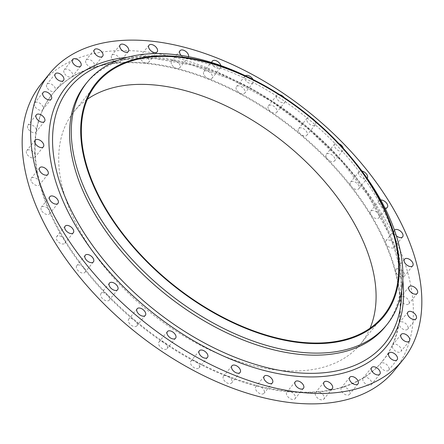 <?xml version="1.0" encoding="UTF-8"?>
<svg xmlns="http://www.w3.org/2000/svg" width="444" height="444" viewBox="0 0 444 444"><rect width="100%" height="100%" fill="white"/><g stroke="black" fill="none" stroke-linecap="round" stroke-linejoin="round"><path stroke-width="0.33" stroke-dasharray="2.22 1.67" d="M84.188 267.987A5.273 3.091 -141 0 1 85.048 269.408A5.273 3.091 -141 0 1 84.965 272.316A5.273 3.091 -141 0 1 80.775 272.555A5.273 3.091 -141 0 1 76.695 268.598A5.273 3.091 -141 0 1 76.773 265.684A5.273 3.091 -141 0 1 84.188 267.987A212.321 124.503 -141 0 1 64.585 239.61A5.273 3.091 -141 0 1 64.957 240.326A5.273 3.091 -141 0 1 64.88 243.24A5.273 3.091 -141 0 1 60.684 243.473A5.273 3.091 -141 0 1 56.61 239.516A5.273 3.091 -141 0 1 56.688 236.602A5.273 3.091 -141 0 1 60.478 236.208A5.273 3.091 -141 0 1 64.585 239.61A212.321 124.503 -141 0 1 49.634 210.861A212.321 124.503 -141 0 1 39.794 182.601A212.321 124.503 -141 0 1 35.365 155.7A212.321 124.503 -141 0 1 36.475 130.974A212.321 124.503 -141 0 1 43.09 109.169A212.321 124.503 -141 0 1 52.769 93.601A212.321 124.503 -141 0 1 55.017 90.948A212.321 124.503 -141 0 1 71.895 76.873A212.321 124.503 -141 0 1 93.196 67.366A212.321 124.503 -141 0 1 118.287 62.709A212.321 124.503 -141 0 1 146.403 63.059A212.321 124.503 -141 0 1 176.684 68.393A212.321 124.503 -141 0 1 208.214 78.549A212.321 124.503 -141 0 1 240.038 93.229A212.321 124.503 -141 0 1 271.179 111.977A212.321 124.503 -141 0 1 300.705 134.227A212.321 124.503 -141 0 1 327.705 159.302A212.321 124.503 -141 0 1 351.371 186.436A212.321 124.503 -141 0 1 370.973 214.813A212.321 124.503 -141 0 1 385.919 243.567A5.273 3.091 -141 0 1 385.997 240.659A5.273 3.091 -141 0 1 390.187 240.426A5.273 3.091 -141 0 1 394.266 244.383A5.273 3.091 -141 0 1 394.189 247.291A5.273 3.091 -141 0 1 389.999 247.524A5.273 3.091 -141 0 1 385.919 243.567A212.321 124.503 -141 0 1 395.759 271.828A5.273 3.091 -141 0 1 396.081 269.619A5.273 3.091 -141 0 1 400.272 269.38A5.273 3.091 -141 0 1 404.351 273.338A5.273 3.091 -141 0 1 404.273 276.251A5.273 3.091 -141 0 1 400.083 276.484A5.273 3.091 -141 0 1 396.004 272.527A5.273 3.091 -141 0 1 395.759 271.828A212.321 124.503 -141 0 1 400.194 298.729A5.273 3.091 -141 0 1 400.627 297.186A5.273 3.091 -141 0 1 404.817 296.953A5.273 3.091 -141 0 1 408.896 300.91A5.273 3.091 -141 0 1 408.819 303.818A5.273 3.091 -141 0 1 404.628 304.051A5.273 3.091 -141 0 1 400.549 300.094A5.273 3.091 -141 0 1 400.194 298.729A212.321 124.503 -141 0 1 399.084 323.454A5.273 3.091 -141 0 1 399.489 322.527A5.273 3.091 -141 0 1 403.679 322.294A5.273 3.091 -141 0 1 407.759 326.251A5.273 3.091 -141 0 1 407.681 329.159A5.273 3.091 -141 0 1 403.491 329.398A5.273 3.091 -141 0 1 399.411 325.441A5.273 3.091 -141 0 1 399.084 323.454A212.321 124.503 -141 0 1 392.463 345.26A5.273 3.091 -141 0 1 392.701 344.871A5.273 3.091 -141 0 1 396.897 344.638A5.273 3.091 -141 0 1 400.976 348.596A5.273 3.091 -141 0 1 400.893 351.509A5.273 3.091 -141 0 1 396.703 351.742A5.273 3.091 -141 0 1 392.624 347.785A5.273 3.091 -141 0 1 392.463 345.26A212.321 124.503 -141 0 1 382.789 360.828A212.321 124.503 -141 0 1 380.536 363.481A5.273 3.091 -141 0 1 384.737 363.336A5.273 3.091 -141 0 1 388.75 367.266A5.273 3.091 -141 0 1 388.672 370.179A5.273 3.091 -141 0 1 384.482 370.413A5.273 3.091 -141 0 1 380.403 366.455A5.273 3.091 -141 0 1 380.48 363.542A5.273 3.091 -141 0 1 380.536 363.481A212.321 124.503 -141 0 1 363.664 377.555A5.273 3.091 -141 0 1 371.462 381.696A5.273 3.091 -141 0 1 371.384 384.604A5.273 3.091 -141 0 1 367.188 384.837A5.273 3.091 -141 0 1 363.114 380.88A5.273 3.091 -141 0 1 363.192 377.972A5.273 3.091 -141 0 1 363.664 377.555A212.321 124.503 -141 0 1 342.357 387.063A5.273 3.091 -141 0 1 349.628 391.436A5.273 3.091 -141 0 1 349.55 394.35A5.273 3.091 -141 0 1 345.354 394.583A5.273 3.091 -141 0 1 341.281 390.626A5.273 3.091 -141 0 1 341.358 387.717A5.273 3.091 -141 0 1 342.357 387.063A212.321 124.503 -141 0 1 317.271 391.719A5.273 3.091 -141 0 1 323.915 396.203A5.273 3.091 -141 0 1 323.837 399.117A5.273 3.091 -141 0 1 319.641 399.35A5.273 3.091 -141 0 1 315.562 395.393A5.273 3.091 -141 0 1 315.645 392.485A5.273 3.091 -141 0 1 317.271 391.719A212.321 124.503 -141 0 1 289.155 391.369A5.273 3.091 -141 0 1 295.099 395.854A5.273 3.091 -141 0 1 295.021 398.762A5.273 3.091 -141 0 1 290.831 398.995A5.273 3.091 -141 0 1 286.752 395.038A5.273 3.091 -141 0 1 286.83 392.13A5.273 3.091 -141 0 1 289.155 391.369A212.321 124.503 -141 0 1 258.874 386.036A5.273 3.091 -141 0 1 264.069 390.387A5.273 3.091 -141 0 1 263.991 393.295A5.273 3.091 -141 0 1 259.801 393.528A5.273 3.091 -141 0 1 255.722 389.571A5.273 3.091 -141 0 1 255.8 386.663A5.273 3.091 -141 0 1 258.874 386.036A212.321 124.503 -141 0 1 227.345 375.879A5.273 3.091 -141 0 1 231.751 379.975A5.273 3.091 -141 0 1 231.674 382.883A5.273 3.091 -141 0 1 227.483 383.117A5.273 3.091 -141 0 1 223.404 379.159A5.273 3.091 -141 0 1 223.482 376.251A5.273 3.091 -141 0 1 227.345 375.879A212.321 124.503 -141 0 1 195.521 361.2A5.273 3.091 -141 0 1 199.145 364.935A5.273 3.091 -141 0 1 199.067 367.843A5.273 3.091 -141 0 1 194.872 368.076A5.273 3.091 -141 0 1 190.792 364.119A5.273 3.091 -141 0 1 190.87 361.211A5.273 3.091 -141 0 1 195.521 361.2A212.321 124.503 -141 0 1 164.374 342.452A5.273 3.091 -141 0 1 167.222 345.721A5.273 3.091 -141 0 1 167.144 348.629A5.273 3.091 -141 0 1 162.954 348.862A5.273 3.091 -141 0 1 158.874 344.905A5.273 3.091 -141 0 1 158.952 341.997A5.273 3.091 -141 0 1 164.374 342.452A212.321 124.503 -141 0 1 134.854 320.202A5.273 3.091 -141 0 1 136.968 322.916A5.273 3.091 -141 0 1 136.891 325.829A5.273 3.091 -141 0 1 132.701 326.063A5.273 3.091 -141 0 1 128.621 322.105A5.273 3.091 -141 0 1 128.699 319.197A5.273 3.091 -141 0 1 134.854 320.202A212.321 124.503 -141 0 1 107.853 295.127A5.273 3.091 -141 0 1 109.296 297.219A5.273 3.091 -141 0 1 109.218 300.133A5.273 3.091 -141 0 1 105.028 300.366A5.273 3.091 -141 0 1 100.949 296.409A5.273 3.091 -141 0 1 101.027 293.495A5.273 3.091 -141 0 1 107.853 295.127A212.321 124.503 -141 0 1 84.188 267.987M394.472 230.197A5.273 3.091 39 0 0 394.444 230.231A5.273 3.091 39 0 0 394.366 233.139A5.273 3.091 39 0 0 396.326 235.72M370.601 214.102A5.273 3.091 -141 0 1 370.679 211.189A5.273 3.091 -141 0 1 374.869 210.956A5.273 3.091 -141 0 1 378.948 214.913A5.273 3.091 -141 0 1 378.871 217.826A5.273 3.091 -141 0 1 375.075 218.22A5.273 3.091 -141 0 1 370.973 214.813A5.273 3.091 -141 0 1 370.601 214.102M380.736 200A5.273 3.091 39 0 0 379.121 200.76A5.273 3.091 39 0 0 379.043 203.674A5.273 3.091 39 0 0 385.037 208.158M350.51 185.02A5.273 3.091 -141 0 1 350.588 182.107A5.273 3.091 -141 0 1 354.778 181.874A5.273 3.091 -141 0 1 358.857 185.831A5.273 3.091 -141 0 1 358.78 188.744A5.273 3.091 -141 0 1 351.371 186.436A5.273 3.091 -141 0 1 350.51 185.02M361.932 171.012A5.273 3.091 39 0 0 359.035 171.684A5.273 3.091 39 0 0 358.952 174.592A5.273 3.091 39 0 0 363.014 178.538A5.273 3.091 39 0 0 367.21 178.333L358.78 188.744M326.262 157.209A5.273 3.091 -141 0 1 326.34 154.296A5.273 3.091 -141 0 1 330.53 154.062A5.273 3.091 -141 0 1 334.61 158.02A5.273 3.091 -141 0 1 334.532 160.928A5.273 3.091 -141 0 1 327.705 159.302A5.273 3.091 -141 0 1 326.262 157.209M338.939 143.623A5.273 3.091 39 0 0 334.782 143.867A5.273 3.091 39 0 0 334.704 146.781A5.273 3.091 39 0 0 338.783 150.738A5.273 3.091 39 0 0 342.973 150.505A5.273 3.091 39 0 0 343.312 148.363M298.59 131.513A5.273 3.091 -141 0 1 298.668 128.599A5.273 3.091 -141 0 1 302.858 128.366A5.273 3.091 -141 0 1 306.937 132.323A5.273 3.091 -141 0 1 306.86 135.231A5.273 3.091 -141 0 1 300.705 134.227A5.273 3.091 -141 0 1 298.59 131.513M312.032 118.315A5.273 3.091 39 0 0 307.109 118.171A5.273 3.091 39 0 0 307.032 121.084A5.273 3.091 39 0 0 311.111 125.042A5.273 3.091 39 0 0 315.301 124.803A5.273 3.091 39 0 0 315.379 121.895A5.273 3.091 39 0 0 314.363 120.28M268.331 108.708A5.273 3.091 -141 0 1 268.409 105.8A5.273 3.091 -141 0 1 272.599 105.567A5.273 3.091 -141 0 1 276.679 109.524A5.273 3.091 -141 0 1 276.601 112.432A5.273 3.091 -141 0 1 271.179 111.977A5.273 3.091 -141 0 1 268.331 108.708M279.798 94.711A5.273 3.091 39 0 0 276.856 95.371A5.273 3.091 39 0 0 276.779 98.279A5.273 3.091 39 0 0 280.852 102.237A5.273 3.091 39 0 0 285.048 102.003A5.273 3.091 39 0 0 285.126 99.095A5.273 3.091 39 0 0 284.171 97.552M236.413 89.494A5.273 3.091 -141 0 1 236.491 86.586A5.273 3.091 -141 0 1 240.681 86.352A5.273 3.091 -141 0 1 244.761 90.31A5.273 3.091 -141 0 1 244.683 93.218A5.273 3.091 -141 0 1 240.038 93.229A5.273 3.091 -141 0 1 236.413 89.494M245.393 75.752A5.273 3.091 39 0 0 244.933 76.157A5.273 3.091 39 0 0 244.855 79.065A5.273 3.091 39 0 0 248.934 83.022A5.273 3.091 39 0 0 253.13 82.789A5.273 3.091 39 0 0 253.208 79.881A5.273 3.091 39 0 0 253.025 79.504M203.802 74.453A5.273 3.091 -141 0 1 203.879 71.545A5.273 3.091 -141 0 1 208.07 71.312A5.273 3.091 -141 0 1 212.149 75.269A5.273 3.091 -141 0 1 212.071 78.177A5.273 3.091 -141 0 1 208.214 78.549A5.273 3.091 -141 0 1 203.802 74.453M211.888 62.587A5.273 3.091 39 0 0 212.249 64.025A5.273 3.091 39 0 0 216.328 67.982A5.273 3.091 39 0 0 220.518 67.749A5.273 3.091 39 0 0 220.846 65.573M171.489 64.041A5.273 3.091 -141 0 1 171.567 61.133A5.273 3.091 -141 0 1 175.757 60.9A5.273 3.091 -141 0 1 179.837 64.857A5.273 3.091 -141 0 1 179.759 67.766A5.273 3.091 -141 0 1 176.684 68.393A5.273 3.091 -141 0 1 171.489 64.041M140.454 58.575A5.273 3.091 -141 0 1 140.532 55.667A5.273 3.091 -141 0 1 144.722 55.433A5.273 3.091 -141 0 1 148.801 59.391A5.273 3.091 -141 0 1 148.723 62.299A5.273 3.091 -141 0 1 146.403 63.059A5.273 3.091 -141 0 1 140.454 58.575M111.644 58.22A5.273 3.091 -141 0 1 111.722 55.311A5.273 3.091 -141 0 1 115.912 55.078A5.273 3.091 -141 0 1 119.991 59.035A5.273 3.091 -141 0 1 119.913 61.944A5.273 3.091 -141 0 1 118.287 62.709A5.273 3.091 -141 0 1 111.644 58.22M85.931 62.987A5.273 3.091 -141 0 1 86.008 60.079A5.273 3.091 -141 0 1 90.199 59.846A5.273 3.091 -141 0 1 94.278 63.803A5.273 3.091 -141 0 1 94.2 66.711A5.273 3.091 -141 0 1 93.196 67.366A5.273 3.091 -141 0 1 85.931 62.987M64.097 72.733A5.273 3.091 -141 0 1 64.175 69.825A5.273 3.091 -141 0 1 68.365 69.591A5.273 3.091 -141 0 1 72.444 73.549A5.273 3.091 -141 0 1 72.366 76.457A5.273 3.091 -141 0 1 71.895 76.873A5.273 3.091 -141 0 1 64.097 72.733M46.803 87.163A5.273 3.091 -141 0 1 46.881 84.249A5.273 3.091 -141 0 1 51.077 84.016A5.273 3.091 -141 0 1 55.156 87.973A5.273 3.091 -141 0 1 55.078 90.887A5.273 3.091 -141 0 1 55.017 90.948A5.273 3.091 -141 0 1 50.821 91.087A5.273 3.091 -141 0 1 46.803 87.163M34.582 105.833A5.273 3.091 -141 0 1 34.66 102.919A5.273 3.091 -141 0 1 38.85 102.686A5.273 3.091 -141 0 1 42.929 106.643A5.273 3.091 -141 0 1 43.09 109.169A5.273 3.091 -141 0 1 42.852 109.551A5.273 3.091 -141 0 1 38.661 109.79A5.273 3.091 -141 0 1 34.582 105.833M27.8 128.177A5.273 3.091 -141 0 1 27.878 125.264A5.273 3.091 -141 0 1 32.068 125.03A5.273 3.091 -141 0 1 36.147 128.988A5.273 3.091 -141 0 1 36.475 130.974A5.273 3.091 -141 0 1 36.069 131.901A5.273 3.091 -141 0 1 31.879 132.134A5.273 3.091 -141 0 1 27.8 128.177M26.662 153.519A5.273 3.091 -141 0 1 26.74 150.61A5.273 3.091 -141 0 1 30.93 150.377A5.273 3.091 -141 0 1 35.009 154.329A5.273 3.091 -141 0 1 35.365 155.7A5.273 3.091 -141 0 1 34.932 157.243A5.273 3.091 -141 0 1 30.741 157.476A5.273 3.091 -141 0 1 26.662 153.519M31.202 181.091A5.273 3.091 -141 0 1 31.28 178.177A5.273 3.091 -141 0 1 35.47 177.944A5.273 3.091 -141 0 1 39.549 181.901A5.273 3.091 -141 0 1 39.794 182.601A5.273 3.091 -141 0 1 39.472 184.809A5.273 3.091 -141 0 1 35.281 185.043A5.273 3.091 -141 0 1 31.202 181.091M41.286 210.045A5.273 3.091 -141 0 1 41.364 207.137A5.273 3.091 -141 0 1 45.554 206.904A5.273 3.091 -141 0 1 49.634 210.861A5.273 3.091 -141 0 1 49.556 213.769A5.273 3.091 -141 0 1 45.366 214.002A5.273 3.091 -141 0 1 41.286 210.045M85.637 84.116A192.746 113.02 -141 0 1 134.021 57.498A192.746 113.02 -141 0 1 388.073 220.257A192.746 113.02 -141 0 1 401.198 273.843A192.746 113.02 -141 0 1 385.231 326.706M41.064 84.121A227.384 133.333 -141 0 1 221.872 74.043A227.384 133.333 -141 0 1 397.846 244.727A227.384 133.333 -141 0 1 394.494 370.307M385.536 244.045A212.321 124.503 -141 0 1 382.406 361.305A212.321 124.503 -141 0 1 213.575 370.712A212.321 124.503 -141 0 1 49.251 211.333A212.321 124.503 -141 0 1 52.386 94.073A212.321 124.503 -141 0 1 221.217 84.66A212.321 124.503 -141 0 1 385.536 244.045M370.08 328.171A184.465 108.164 -141 0 1 360.756 343.773A184.465 108.164 -141 0 1 214.075 351.948A184.465 108.164 -141 0 1 71.312 213.481A184.465 108.164 -141 0 1 74.031 111.605A184.465 108.164 -141 0 1 87.351 99.24M181.119 55.428A5.273 3.091 39 0 0 188.201 57.337A5.273 3.091 39 0 0 188.539 56.693M254.501 80.259A192.746 113.02 -141 0 1 353.879 160.734M401.709 290.565A202.936 118.998 39 0 0 401.654 287.723A202.936 118.998 39 0 0 387.834 231.302A202.936 118.998 39 0 0 120.352 59.946A202.936 118.998 39 0 0 117.56 60.478M127.367 57.287A206.127 120.868 -141 0 1 389.46 232.662A206.127 120.868 -141 0 1 402.791 280.308M85.22 255.256L76.773 265.684M109.468 283.072L101.027 293.495M137.141 308.769L128.699 319.197M167.399 331.568L158.952 341.997M199.317 350.782L190.87 361.211M231.929 365.823L223.482 376.251M264.241 376.235L255.8 386.663M295.277 381.701L286.83 392.13M324.087 382.056L315.645 392.485M349.8 377.289L341.358 387.717M371.634 367.543L363.192 377.972M388.922 353.113L380.48 363.542M401.148 334.449L392.701 344.871M407.931 312.099L399.489 322.527M409.068 286.757L400.627 297.186M404.528 259.191L396.081 269.619M394.444 230.231L385.997 240.659M379.121 200.76L370.679 211.189M359.035 171.684L350.588 182.107M334.782 143.867L326.34 154.296M307.109 118.171L298.668 128.599M276.856 95.371L268.409 105.8M244.933 76.157L236.491 86.586M212.326 61.117L203.879 71.545M180.009 50.705L171.567 61.133M148.979 45.238L140.532 55.667M120.163 44.883L111.722 55.311M94.45 49.65L86.008 60.079M72.616 59.396L64.175 69.825M55.328 73.821L46.881 84.249M43.107 92.491L34.66 102.919M36.319 114.841L27.878 125.264M35.181 140.182L26.74 150.61M39.727 167.749L31.28 178.177M65.129 226.174L56.688 236.602M49.811 196.709L41.364 207.137M401.198 273.843L401.654 287.723C401.06 270.224 396.481 251.582 387.923 231.796L368.298 195.854L341.275 160.889L308.286 128.766L271.062 101.171L231.552 79.559L191.858 65.063L154.107 58.43L120.352 59.946L134.021 57.498M382.789 360.828L382.406 361.305M96.681 83.639L74.031 111.605M383.4 315.806L360.756 343.773M52.769 93.601L52.386 94.073M58.003 203.341L49.556 213.769M73.321 232.811L64.88 243.24M47.919 174.381L39.472 184.809M43.373 146.814L34.932 157.243M44.511 121.473L36.069 131.901M51.299 99.129L42.852 109.551M63.52 80.458L55.078 90.887M80.808 66.028L72.366 76.457M102.642 56.283L94.2 66.711M128.355 51.515L119.913 61.944M157.17 51.87L148.723 62.299M188.201 57.337L179.759 67.766M220.518 67.749L212.071 78.177M253.13 82.789L244.683 93.218M285.048 102.003L276.601 112.432M315.301 124.803L306.86 135.231M342.973 150.505L334.532 160.928M387.312 207.398L378.871 217.826M402.636 236.863L394.189 247.291M412.72 265.823L404.273 276.251M417.26 293.39L408.819 303.818M416.122 318.736L407.681 329.159M409.34 341.081L400.893 351.509M397.119 359.751L388.672 370.179M379.825 374.175L371.384 384.604M357.992 383.921L349.55 394.35M332.279 388.689L323.837 399.117M303.468 388.334L295.021 398.762M272.433 382.867L263.991 393.295M240.121 372.455L231.674 382.883M207.509 357.414L199.067 367.843M175.591 338.2L167.144 348.629M145.332 315.401L136.891 325.829M117.66 289.704L109.218 300.133M93.412 261.893L84.965 272.316"/><path stroke-width="0.67" d="M93.49 258.98A5.273 3.091 39 0 0 89.41 255.023A5.273 3.091 39 0 0 85.22 255.256A5.273 3.091 39 0 0 85.143 258.169A5.273 3.091 39 0 0 89.222 262.127A5.273 3.091 39 0 0 93.412 261.893A5.273 3.091 39 0 0 93.49 258.98M117.738 286.791A5.273 3.091 39 0 0 113.658 282.834A5.273 3.091 39 0 0 109.468 283.072A5.273 3.091 39 0 0 109.391 285.98A5.273 3.091 39 0 0 113.47 289.938A5.273 3.091 39 0 0 117.66 289.704A5.273 3.091 39 0 0 117.738 286.791M145.41 312.487A5.273 3.091 39 0 0 141.336 308.536A5.273 3.091 39 0 0 137.141 308.769A5.273 3.091 39 0 0 137.063 311.677A5.273 3.091 39 0 0 141.142 315.634A5.273 3.091 39 0 0 145.332 315.401A5.273 3.091 39 0 0 145.41 312.487M175.669 335.292A5.273 3.091 39 0 0 171.589 331.335A5.273 3.091 39 0 0 167.399 331.568A5.273 3.091 39 0 0 167.321 334.476A5.273 3.091 39 0 0 171.401 338.433A5.273 3.091 39 0 0 175.591 338.2A5.273 3.091 39 0 0 175.669 335.292M207.587 354.506A5.273 3.091 39 0 0 203.507 350.549A5.273 3.091 39 0 0 199.317 350.782A5.273 3.091 39 0 0 199.239 353.69A5.273 3.091 39 0 0 203.319 357.648A5.273 3.091 39 0 0 207.509 357.414A5.273 3.091 39 0 0 207.587 354.506M240.198 369.547A5.273 3.091 39 0 0 236.119 365.59A5.273 3.091 39 0 0 231.929 365.823A5.273 3.091 39 0 0 231.851 368.731A5.273 3.091 39 0 0 235.931 372.688A5.273 3.091 39 0 0 240.121 372.455A5.273 3.091 39 0 0 240.198 369.547M272.511 379.959A5.273 3.091 39 0 0 268.431 376.001A5.273 3.091 39 0 0 264.241 376.235A5.273 3.091 39 0 0 264.163 379.143A5.273 3.091 39 0 0 268.243 383.1A5.273 3.091 39 0 0 272.433 382.867A5.273 3.091 39 0 0 272.511 379.959M303.546 385.425A5.273 3.091 39 0 0 299.467 381.468A5.273 3.091 39 0 0 295.277 381.701A5.273 3.091 39 0 0 295.199 384.609A5.273 3.091 39 0 0 299.278 388.567A5.273 3.091 39 0 0 303.468 388.334A5.273 3.091 39 0 0 303.546 385.425M332.356 385.781A5.273 3.091 39 0 0 328.277 381.823A5.273 3.091 39 0 0 324.087 382.056A5.273 3.091 39 0 0 324.009 384.965A5.273 3.091 39 0 0 328.088 388.922A5.273 3.091 39 0 0 332.279 388.689A5.273 3.091 39 0 0 332.356 385.781M358.069 381.013A5.273 3.091 39 0 0 353.99 377.056A5.273 3.091 39 0 0 349.8 377.289A5.273 3.091 39 0 0 349.722 380.197A5.273 3.091 39 0 0 353.801 384.154A5.273 3.091 39 0 0 357.992 383.921A5.273 3.091 39 0 0 358.069 381.013M379.903 371.267A5.273 3.091 39 0 0 375.824 367.31A5.273 3.091 39 0 0 371.634 367.543A5.273 3.091 39 0 0 371.556 370.451A5.273 3.091 39 0 0 375.635 374.409A5.273 3.091 39 0 0 379.825 374.175A5.273 3.091 39 0 0 379.903 371.267M397.197 356.837A5.273 3.091 39 0 0 393.118 352.88A5.273 3.091 39 0 0 388.922 353.113A5.273 3.091 39 0 0 388.844 356.027A5.273 3.091 39 0 0 392.923 359.984A5.273 3.091 39 0 0 397.119 359.751A5.273 3.091 39 0 0 397.197 356.837M409.418 338.167A5.273 3.091 39 0 0 405.339 334.21A5.273 3.091 39 0 0 401.148 334.449A5.273 3.091 39 0 0 401.071 337.357A5.273 3.091 39 0 0 405.15 341.314A5.273 3.091 39 0 0 409.34 341.081A5.273 3.091 39 0 0 409.418 338.167M416.2 315.823A5.273 3.091 39 0 0 412.121 311.866A5.273 3.091 39 0 0 407.931 312.099A5.273 3.091 39 0 0 407.853 315.012A5.273 3.091 39 0 0 411.932 318.97A5.273 3.091 39 0 0 416.122 318.736A5.273 3.091 39 0 0 416.2 315.823M417.338 290.481A5.273 3.091 39 0 0 413.259 286.524A5.273 3.091 39 0 0 409.068 286.757A5.273 3.091 39 0 0 408.991 289.671A5.273 3.091 39 0 0 413.07 293.623A5.273 3.091 39 0 0 417.26 293.39A5.273 3.091 39 0 0 417.338 290.481M412.798 262.909A5.273 3.091 39 0 0 408.719 258.957A5.273 3.091 39 0 0 404.528 259.191A5.273 3.091 39 0 0 404.451 262.099A5.273 3.091 39 0 0 408.53 266.056A5.273 3.091 39 0 0 412.72 265.823A5.273 3.091 39 0 0 412.798 262.909M396.326 235.72A5.273 3.091 39 0 0 402.636 236.863A5.273 3.091 39 0 0 402.714 233.955A5.273 3.091 39 0 0 398.668 230.009A5.273 3.091 39 0 0 394.472 230.197M385.037 208.158A5.273 3.091 39 0 0 387.312 207.398A5.273 3.091 39 0 0 387.39 204.484A5.273 3.091 39 0 0 380.736 200M367.21 178.333A5.273 3.091 39 0 0 367.227 178.316A5.273 3.091 39 0 0 367.305 175.402A5.273 3.091 39 0 0 361.932 171.012M343.312 148.363A5.273 3.091 39 0 0 343.051 147.591A5.273 3.091 39 0 0 338.939 143.623M314.363 120.28A5.273 3.091 39 0 0 312.032 118.315M284.171 97.552A5.273 3.091 39 0 0 279.798 94.711M253.025 79.504A5.273 3.091 39 0 0 245.393 75.752M220.846 65.573A5.273 3.091 39 0 0 220.596 64.841A5.273 3.091 39 0 0 216.517 60.884A5.273 3.091 39 0 0 212.326 61.117A5.273 3.091 39 0 0 211.888 62.587M188.539 56.693A5.273 3.091 39 0 0 188.278 54.429A5.273 3.091 39 0 0 184.199 50.472A5.273 3.091 39 0 0 180.009 50.705A5.273 3.091 39 0 0 179.931 53.613A5.273 3.091 39 0 0 181.119 55.428M157.248 48.962A5.273 3.091 39 0 0 153.169 45.005A5.273 3.091 39 0 0 148.979 45.238A5.273 3.091 39 0 0 148.901 48.146A5.273 3.091 39 0 0 152.98 52.103A5.273 3.091 39 0 0 157.17 51.87A5.273 3.091 39 0 0 157.248 48.962M128.438 48.607A5.273 3.091 39 0 0 124.359 44.65A5.273 3.091 39 0 0 120.163 44.883A5.273 3.091 39 0 0 120.085 47.797A5.273 3.091 39 0 0 124.165 51.748A5.273 3.091 39 0 0 128.355 51.515A5.273 3.091 39 0 0 128.438 48.607M102.719 53.374A5.273 3.091 39 0 0 98.646 49.417A5.273 3.091 39 0 0 94.45 49.65A5.273 3.091 39 0 0 94.372 52.564A5.273 3.091 39 0 0 98.451 56.516A5.273 3.091 39 0 0 102.642 56.283A5.273 3.091 39 0 0 102.719 53.374M80.886 63.12A5.273 3.091 39 0 0 76.812 59.163A5.273 3.091 39 0 0 72.616 59.396A5.273 3.091 39 0 0 72.538 62.304A5.273 3.091 39 0 0 76.618 66.261A5.273 3.091 39 0 0 80.808 66.028A5.273 3.091 39 0 0 80.886 63.12M63.597 77.545A5.273 3.091 39 0 0 59.518 73.587A5.273 3.091 39 0 0 55.328 73.821A5.273 3.091 39 0 0 55.25 76.734A5.273 3.091 39 0 0 59.33 80.691A5.273 3.091 39 0 0 63.52 80.458A5.273 3.091 39 0 0 63.597 77.545M51.376 96.215A5.273 3.091 39 0 0 47.297 92.258A5.273 3.091 39 0 0 43.107 92.491A5.273 3.091 39 0 0 43.024 95.405A5.273 3.091 39 0 0 47.103 99.362A5.273 3.091 39 0 0 51.299 99.129A5.273 3.091 39 0 0 51.376 96.215M44.589 118.559A5.273 3.091 39 0 0 40.509 114.602A5.273 3.091 39 0 0 36.319 114.841A5.273 3.091 39 0 0 36.242 117.749A5.273 3.091 39 0 0 40.321 121.706A5.273 3.091 39 0 0 44.511 121.473A5.273 3.091 39 0 0 44.589 118.559M43.451 143.906A5.273 3.091 39 0 0 39.372 139.949A5.273 3.091 39 0 0 35.181 140.182A5.273 3.091 39 0 0 35.104 143.09A5.273 3.091 39 0 0 39.183 147.047A5.273 3.091 39 0 0 43.373 146.814A5.273 3.091 39 0 0 43.451 143.906M47.996 171.473A5.273 3.091 39 0 0 43.917 167.516A5.273 3.091 39 0 0 39.727 167.749A5.273 3.091 39 0 0 39.649 170.663A5.273 3.091 39 0 0 43.728 174.62A5.273 3.091 39 0 0 47.919 174.381A5.273 3.091 39 0 0 47.996 171.473M73.399 229.898A5.273 3.091 39 0 0 69.32 225.941A5.273 3.091 39 0 0 65.129 226.174A5.273 3.091 39 0 0 65.052 229.087A5.273 3.091 39 0 0 69.131 233.044A5.273 3.091 39 0 0 73.321 232.811A5.273 3.091 39 0 0 73.399 229.898M58.081 200.433A5.273 3.091 39 0 0 54.002 196.476A5.273 3.091 39 0 0 49.811 196.709A5.273 3.091 39 0 0 49.734 199.617A5.273 3.091 39 0 0 53.813 203.574A5.273 3.091 39 0 0 58.003 203.341A5.273 3.091 39 0 0 58.081 200.433M386.718 213.991A185.22 108.608 -141 0 1 302.303 342.923A185.22 108.608 -141 0 1 93.362 185.453A185.22 108.608 -141 0 1 256.765 81.43A185.22 108.608 -141 0 1 352.264 158.758A185.22 108.608 -141 0 1 386.718 213.991M352.264 158.758L353.879 160.734A192.746 113.02 -141 0 1 389.732 218.209A192.746 113.02 -141 0 1 386.891 324.653A192.746 113.02 -141 0 1 233.627 333.2A192.746 113.02 -141 0 1 84.454 188.511A192.746 113.02 -141 0 1 87.296 82.062A192.746 113.02 -141 0 1 254.501 80.259L256.765 81.43M386.891 324.653L385.231 326.706A192.746 113.02 -141 0 1 231.962 335.248A192.746 113.02 -141 0 1 82.795 190.565A192.746 113.02 -141 0 1 85.637 84.116L87.296 82.062M406.288 234.299A227.384 133.333 -141 0 1 402.936 359.879A227.384 133.333 -141 0 1 222.128 369.957A227.384 133.333 -141 0 1 46.154 199.273A227.384 133.333 -141 0 1 49.506 73.693A227.384 133.333 -141 0 1 230.314 63.614A227.384 133.333 -141 0 1 406.288 234.299M402.936 359.879L394.494 370.307A227.384 133.333 -141 0 1 213.686 380.386A227.384 133.333 -141 0 1 37.712 209.701A227.384 133.333 -141 0 1 41.064 84.121L49.506 73.693M87.351 99.24A184.465 108.164 -141 0 1 233.944 109.823A184.465 108.164 -141 0 1 363.475 241.897A184.465 108.164 -141 0 1 370.08 328.171M93.956 185.514A184.465 108.164 -141 0 1 96.681 83.639A184.465 108.164 -141 0 1 243.356 75.463A184.465 108.164 -141 0 1 386.119 213.93A184.465 108.164 -141 0 1 383.4 315.806A184.465 108.164 -141 0 1 236.719 323.981A184.465 108.164 -141 0 1 93.956 185.514M117.56 60.478A202.936 118.998 39 0 0 66.417 200.039A202.936 118.998 39 0 0 262.432 366.439A202.936 118.998 39 0 0 401.709 290.565M402.791 280.308A206.127 120.868 -141 0 1 269.608 371.822A206.127 120.868 -141 0 1 62.987 200.91A206.127 120.868 -141 0 1 127.367 57.287"/></g></svg>
